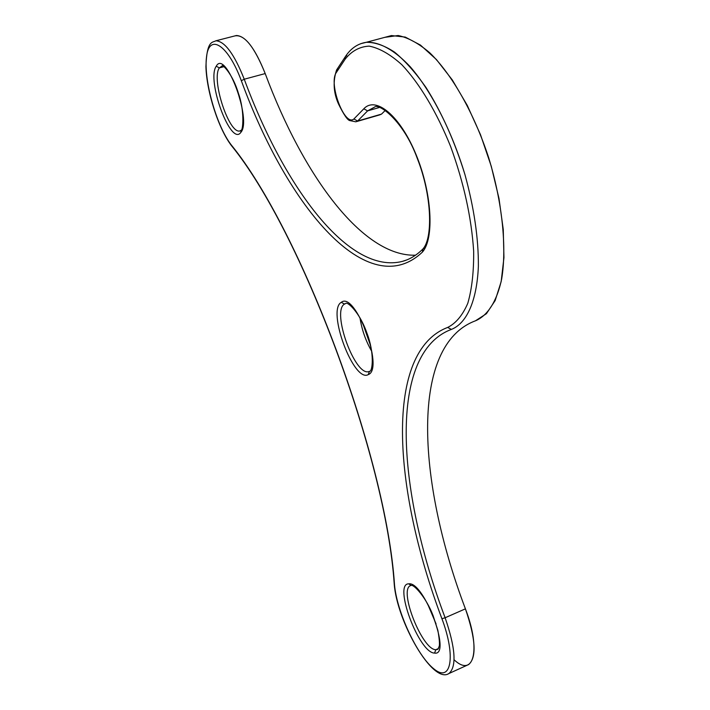 <?xml version="1.0" encoding="UTF-8"?>
<svg xmlns="http://www.w3.org/2000/svg" width="710" height="710" viewBox="0 0 710 710"><rect width="100%" height="100%" fill="white"/><g stroke="black" fill="none" stroke-linecap="round" stroke-linejoin="round"><path stroke-width="1.06" d="M454.072 659.767C473.668 678.245 481.3 650.014 465.414 608.843C416.246 479.019 410.478 344.962 475.443 320.813C487.61 315.666 496.858 301.475 501.65 279.119C506.931 247.55 502.396 202.457 488.675 157.718C474.138 113.263 451.977 74.284 429.639 52.673C418.554 43.31 408.064 37.594 398.168 35.518L384.838 37.337L391.467 35.562L405.268 37.08L420.471 45.094L436.41 59.533L452.297 79.928L467.278 105.417L480.519 134.74L491.284 166.335L498.997 198.48L503.257 229.436L503.949 257.606L501.162 281.639L495.163 300.552L486.412 313.705L475.443 320.813C410.478 344.962 416.246 479.019 465.414 608.843C475.735 638.902 476.818 657.46 468.68 664.524L448.977 673.506C456.796 666.583 455.509 647.999 445.126 617.753L465.414 608.843L445.126 617.753C455.509 647.999 456.796 666.583 448.977 673.506C432.576 684.564 396.908 621.215 394.219 583.975M381.518 114.106L357.6 121.037L353.899 118.978L357.6 121.037L355.817 121.809L357.6 121.037L367.602 110.875L379.255 107.521L367.602 110.875L363.804 108.807C375.785 95.735 400.138 115.739 416.016 154.487C432.044 193.067 434.484 238.595 422.406 252.094C368.206 303.418 287.94 208.19 241.32 80.691C227.928 44.393 208.98 32.9 206.504 57.066C203.548 80.203 216.577 126.096 231.238 144.911C301.129 230.572 386.169 457.462 394.494 584.578L394.201 583.797L394.494 584.578C396.659 611.487 417.134 655.721 433.916 668.909C451.045 683.269 456.246 656.688 441.931 618.738C392.222 486.953 384.545 351.379 447.664 327.434C455.891 323.343 462.601 315.293 467.801 303.268C471.91 289.05 473.863 271.69 473.659 251.18C471.502 217.686 463.834 182.816 450.655 146.588C436.792 112.207 419.521 83.425 401.887 64.77C390.243 54.279 379.326 48.067 369.138 46.123C359.659 46.62 351.654 50.978 345.14 59.178L336.407 72.411C328.144 83.194 344.616 127.099 353.899 118.978L363.804 108.807L367.602 110.875L374.543 107.121L367.602 110.875L357.6 121.037L381.518 114.106L385.29 110.396L381.518 114.106L379.673 114.896L356.668 121.561M423.914 248.385L422.947 248.961L422.406 252.094C368.206 303.418 287.94 208.19 241.32 80.691L244.249 79.218C234.238 54.031 224.768 41.224 215.849 40.798L236.394 35.518C245.598 35.855 255.201 48.537 265.203 73.574C303.365 176.249 362.828 256.825 415.519 255.201C362.828 256.825 303.365 176.249 265.203 73.574C254.304 46.611 244.169 34.062 234.806 35.926M448.081 673.923L448.977 673.506M231.469 145.648C218.529 128.776 206.654 91.963 205.927 66.642C206.814 39.769 212.645 42.751 215.849 40.798C224.768 41.224 234.238 54.031 244.249 79.218L241.32 80.691C227.928 44.393 208.98 32.9 206.504 57.066C203.548 80.203 216.577 126.096 231.238 144.911C301.129 230.572 386.169 457.462 394.494 584.578C396.659 611.487 417.134 655.721 433.916 668.909C451.045 683.269 456.246 656.688 441.931 618.738L445.126 617.753L441.931 618.738C392.222 486.953 384.545 351.379 447.664 327.434C455.891 323.343 462.601 315.293 467.801 303.268C471.91 289.05 473.863 271.69 473.659 251.18C471.502 217.686 463.834 182.816 450.655 146.588C436.792 112.207 419.521 83.425 401.887 64.77C390.243 54.279 379.326 48.067 369.138 46.123C359.659 46.62 351.654 50.978 345.14 59.178L336.407 72.411C328.144 83.194 344.616 127.099 353.899 118.978L363.804 108.807C375.785 95.735 400.138 115.739 416.016 154.487C432.044 193.067 434.484 238.595 422.406 252.094M411.09 585.466L408.791 583.851C423.941 581.046 451.995 656.297 434.547 653.085L435.842 649.703L437.875 649.295L439.25 646.198C439.792 643.997 439.33 638.707 437.857 630.329L433.082 615.588C426.151 597.385 413.646 583.975 411.09 585.466L410.469 585.644C398.487 589.815 422.237 650.023 435.842 649.703L434.547 653.085C418.927 653.147 392.95 583.167 408.791 583.851C423.941 581.046 451.995 656.297 434.547 653.085C418.927 653.147 392.95 583.167 408.791 583.851L411.117 585.466M240.85 132.362C231.034 147.103 206.184 80.132 216.248 66.225C225.452 48.422 252.21 120.194 240.85 132.362C231.034 147.103 206.184 80.132 216.248 66.225L219.363 67.894C210.95 79.067 229.019 134.341 239.936 130.959L241.116 130.214L240.85 132.362L241.116 130.214C242.722 131.545 245.065 111.781 238.4 93.294C232.631 73.6 221.955 63.767 222.123 65.906L219.363 67.894L216.248 66.225C225.452 48.422 252.21 120.194 240.85 132.362M341.261 302.353C355.151 290.496 384.616 369.156 368.259 374.605C353.775 383.125 326.609 310.208 341.261 302.353C355.151 290.496 384.616 369.156 368.259 374.605L369.448 371.357L368.259 374.605C353.775 383.125 326.609 310.208 341.261 302.353L344.563 304.031L341.261 302.353M369.466 371.348L369.448 371.357C372.652 372.022 374.596 352.817 366.937 333.185C360.094 312.906 347.323 301.04 345.699 303.507L344.563 304.031C331.055 311.086 355.373 377.693 369.209 371.445L369.395 371.383M345.699 303.507L344.563 304.031C331.055 311.086 355.373 377.693 369.209 371.445L369.448 371.357M371.685 351.255C365.712 340.836 361.807 329.688 359.979 317.823C361.807 329.688 365.712 340.836 371.685 351.255M410.779 585.519L410.469 585.644C398.487 589.815 422.237 650.023 435.842 649.703L438.496 648.514L435.842 649.703L437.875 649.295M436.064 623.886L427.66 604.05L436.064 623.886M222.123 65.906L219.363 67.894L223.872 66.704L219.363 67.894C210.95 79.067 229.019 134.341 239.936 130.959L240.504 130.8M241.205 103.962L236.874 88.759L241.205 103.962M406.723 259.94L402.357 261.395C349.489 274.841 284.976 189.384 244.249 79.218L265.203 73.574L244.249 79.218C284.976 189.384 349.489 274.841 402.357 261.395L406.182 260.153L402.357 261.395C409.59 259.478 416.415 255.378 422.832 249.077M231.238 144.911L231.611 145.825L231.238 144.911M337.987 68.968L336.593 69.953L336.407 72.411L336.593 69.953L345.326 56.685L345.14 59.178L345.326 56.685C350.731 48.422 357.725 43.629 366.298 42.307L360.662 43.709L366.298 42.307C379.14 41.624 394.378 49.851 410.282 66.811C431.511 91.35 451.88 131.164 464.952 174.607C474.094 207.95 478.567 238.533 478.371 266.348C476.898 301.164 466.621 323.414 451.4 329.404C466.621 323.414 476.898 301.164 478.371 266.348C478.567 238.533 474.094 207.95 464.952 174.607C454.693 141.414 441.7 112.366 425.973 87.445C415.51 72.571 405.046 60.803 394.6 52.158C384.412 45.475 374.978 42.192 366.298 42.307L391.467 35.562M346.746 55.682L345.326 56.685M451.4 329.404L447.664 327.434L451.4 329.404C388.539 352.843 395.825 487.14 445.126 617.753C395.825 487.14 388.539 352.843 451.4 329.404M370.673 346.01L362.464 322.553M394.201 583.797C385.938 457.364 301.031 230.91 231.611 145.825M374.543 107.121C378.368 102.79 403.511 120.168 417.436 158.827C432.097 195.951 432.985 238.329 422.814 249.103M355.817 121.809L349.977 120.62C347.669 120.398 343.835 114.816 338.457 103.891C333.443 92.619 332.812 81.313 336.593 69.953"/></g></svg>
